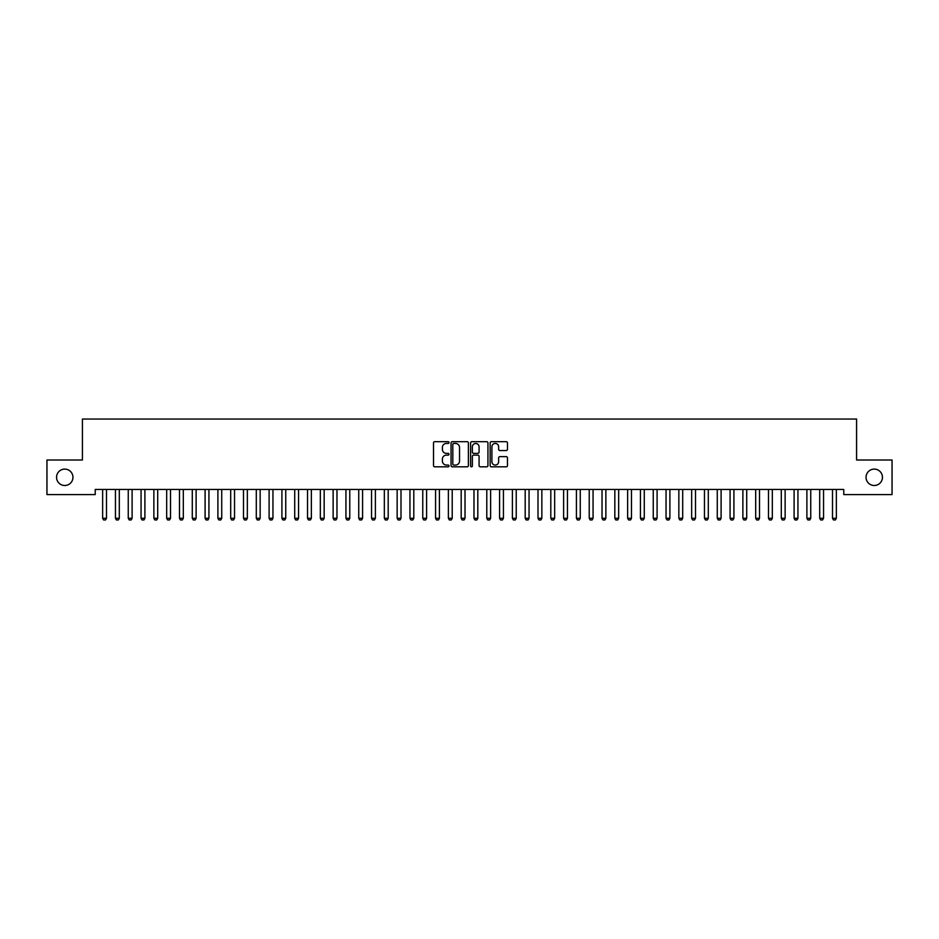 <?xml version="1.0" encoding="UTF-8"?>
<svg xmlns="http://www.w3.org/2000/svg" width="939" height="939" viewBox="0 0 939 939"><rect width="100%" height="100%" fill="white"/><g stroke="black" fill="none" stroke-linecap="round" stroke-linejoin="round"><path stroke-width="1.41" d="M449.018 442.562A0.88 0.88 0 0 0 448.138 441.682L434.78 441.682A1.256 1.256 0 0 0 433.525 442.938L433.525 465.556A1.256 1.256 0 0 0 434.78 466.824L448.138 466.824A0.88 0.88 0 0 0 449.018 465.944A0.88 0.88 0 0 0 448.138 465.063L446.401 465.063A4.026 4.026 0 0 1 442.386 461.037L442.386 459.148A4.026 4.026 0 0 1 446.401 455.133L448.138 455.133A0.88 0.88 0 0 0 449.018 454.253A0.88 0.88 0 0 0 448.138 453.373L446.401 453.373A4.026 4.026 0 0 1 442.386 449.347L442.386 447.457A4.026 4.026 0 0 1 446.401 443.443L448.138 443.443A0.88 0.88 0 0 0 449.018 442.562M866.051 477.294A8.193 8.193 0 0 0 874.256 485.498A8.193 8.193 0 0 0 882.449 477.294A8.193 8.193 0 0 0 874.256 469.101A8.193 8.193 0 0 0 866.051 477.294M56.551 477.294A8.193 8.193 0 0 0 64.744 485.498A8.193 8.193 0 0 0 72.949 477.294A8.193 8.193 0 0 0 64.744 469.101A8.193 8.193 0 0 0 56.551 477.294M506.227 450.544A1.256 1.256 0 0 0 507.483 449.288L507.483 442.938A1.256 1.256 0 0 0 506.227 441.682L491.402 441.682A1.256 1.256 0 0 0 490.146 442.938L490.146 465.556A1.256 1.256 0 0 0 491.402 466.824L506.227 466.824A1.256 1.256 0 0 0 507.483 465.556L507.483 457.892A1.256 1.256 0 0 0 506.227 456.636L499.888 456.636A1.256 1.256 0 0 0 498.632 457.892L498.632 461.695A3.357 3.357 0 0 1 495.264 465.063A3.357 3.357 0 0 1 491.907 461.695L491.907 446.8A3.357 3.357 0 0 1 495.264 443.443A3.357 3.357 0 0 1 498.632 446.8L498.632 449.288A1.256 1.256 0 0 0 499.888 450.544L506.227 450.544M843.774 489.465L95.226 489.465L95.226 494.583L46.95 494.583L46.95 460.016L82.421 460.016L82.421 419.04L856.579 419.04L856.579 460.016L892.05 460.016L892.05 494.583L843.774 494.583L843.774 489.465M468.397 442.938A1.256 1.256 0 0 0 467.141 441.682L452.316 441.682A1.256 1.256 0 0 0 451.06 442.938L451.06 465.556A1.256 1.256 0 0 0 452.316 466.824L467.141 466.824A1.256 1.256 0 0 0 468.397 465.556L468.397 442.938M471.859 441.682L486.684 441.682A1.256 1.256 0 0 1 487.94 442.938L487.94 465.556A1.256 1.256 0 0 1 486.684 466.824L480.345 466.824A1.256 1.256 0 0 1 479.078 465.556L479.078 456.389A1.256 1.256 0 0 0 477.822 455.133L473.62 455.133A1.256 1.256 0 0 0 472.364 456.389L472.364 465.944A0.88 0.88 0 0 1 471.484 466.824A0.88 0.88 0 0 1 470.603 465.944L470.603 442.938A1.256 1.256 0 0 1 471.859 441.682M453.69 443.443A0.88 0.88 0 0 0 452.821 444.323L452.821 464.183A0.88 0.88 0 0 0 453.69 465.063L455.521 465.063A4.026 4.026 0 0 0 459.535 461.037L459.535 447.457A4.026 4.026 0 0 0 455.521 443.443L453.69 443.443M479.078 446.87A3.357 3.357 0 0 0 475.721 443.501A3.357 3.357 0 0 0 472.364 446.87L472.364 452.117A1.256 1.256 0 0 0 473.62 453.373L477.822 453.373A1.256 1.256 0 0 0 479.078 452.117L479.078 446.87M102.586 489.735A1.279 1.279 -179.6 0 1 102.644 490.123A1.279 1.279 179.6 0 0 102.586 489.735L102.504 489.465M106.635 489.465L106.553 489.735A1.279 1.279 179.6 0 0 106.494 490.123L106.494 518.293L105.532 519.96L103.607 519.96L102.644 518.293L102.644 490.123M102.644 518.293L106.494 518.293M115.391 489.735A1.279 1.279 -179.6 0 1 115.45 490.123A1.279 1.279 179.6 0 0 115.391 489.735L115.309 489.465M128.197 489.735A1.279 1.279 -179.6 0 1 128.256 490.123A1.279 1.279 179.6 0 0 128.197 489.735L128.115 489.465M119.441 489.465L119.359 489.735A1.279 1.279 179.6 0 0 119.3 490.123L119.3 518.293L118.337 519.96L116.413 519.96L115.45 518.293L115.45 490.123M115.45 518.293L119.3 518.293M132.246 489.465L132.164 489.735A1.279 1.279 179.6 0 0 132.106 490.123L132.106 518.293L131.143 519.96L129.218 519.96L128.256 518.293L128.256 490.123M128.256 518.293L132.106 518.293M141.003 489.735A1.279 1.279 -179.6 0 1 141.061 490.123A1.279 1.279 179.6 0 0 141.003 489.735L140.92 489.465M153.808 489.735A1.279 1.279 -179.6 0 1 153.867 490.123A1.279 1.279 179.6 0 0 153.808 489.735L153.714 489.465M145.052 489.465L144.97 489.735A1.279 1.279 179.6 0 0 144.899 490.123L144.899 518.293L143.949 519.96L142.024 519.96L141.061 518.293L141.061 490.123M141.061 518.293L144.899 518.293M157.858 489.465L157.764 489.735A1.279 1.279 179.6 0 0 157.705 490.123L157.705 518.293L156.754 519.96L154.829 519.96L153.867 518.293L153.867 490.123M153.867 518.293L157.705 518.293M166.614 489.735A1.279 1.279 -179.6 0 1 166.673 490.123A1.279 1.279 179.6 0 0 166.614 489.735L166.52 489.465M170.663 489.465L170.569 489.735A1.279 1.279 179.6 0 0 170.511 490.123L170.511 518.293L169.548 519.96L167.635 519.96L166.673 518.293L166.673 490.123M166.673 518.293L170.511 518.293M179.419 489.735A1.279 1.279 -179.6 0 1 179.478 490.123A1.279 1.279 179.6 0 0 179.419 489.735L179.326 489.465M183.469 489.465L183.375 489.735A1.279 1.279 179.6 0 0 183.316 490.123L183.316 518.293L182.354 519.96L180.441 519.96L179.478 518.293L179.478 490.123M179.478 518.293L183.316 518.293M192.225 489.735A1.279 1.279 -179.6 0 1 192.284 490.123A1.279 1.279 179.6 0 0 192.225 489.735L192.131 489.465M196.274 489.465L196.181 489.735A1.279 1.279 179.6 0 0 196.122 490.123L196.122 518.293L195.159 519.96L193.246 519.96L192.284 518.293L192.284 490.123M192.284 518.293L196.122 518.293M205.031 489.735A1.279 1.279 -179.6 0 1 205.089 490.123A1.279 1.279 179.6 0 0 205.031 489.735L204.937 489.465M209.08 489.465L208.986 489.735A1.279 1.279 179.6 0 0 208.928 490.123L208.928 518.293L207.965 519.96L206.052 519.96L205.089 518.293L205.089 490.123M205.089 518.293L208.928 518.293M217.836 489.735A1.279 1.279 -179.6 0 1 217.895 490.123A1.279 1.279 179.6 0 0 217.836 489.735L217.742 489.465M221.886 489.465L221.792 489.735A1.279 1.279 179.6 0 0 221.733 490.123L221.733 518.293L220.771 519.96L218.846 519.96L217.895 518.293L217.895 490.123M217.895 518.293L221.733 518.293M230.63 489.735A1.279 1.279 -179.6 0 1 230.701 490.123A1.279 1.279 179.6 0 0 230.63 489.735L230.548 489.465M234.68 489.465L234.597 489.735A1.279 1.279 179.6 0 0 234.539 490.123L234.539 518.293L233.576 519.96L231.651 519.96L230.701 518.293L230.701 490.123M230.701 518.293L234.539 518.293M243.436 489.735A1.279 1.279 -179.6 0 1 243.494 490.123A1.279 1.279 179.6 0 0 243.436 489.735L243.354 489.465M247.485 489.465L247.403 489.735A1.279 1.279 179.6 0 0 247.344 490.123L247.344 518.293L246.382 519.96L244.457 519.96L243.494 518.293L243.494 490.123M243.494 518.293L247.344 518.293M256.241 489.735A1.279 1.279 -179.6 0 1 256.3 490.123A1.279 1.279 179.6 0 0 256.241 489.735L256.159 489.465M260.291 489.465L260.209 489.735A1.279 1.279 179.6 0 0 260.15 490.123L260.15 518.293L259.187 519.96L257.263 519.96L256.3 518.293L256.3 490.123M256.3 518.293L260.15 518.293M269.047 489.735A1.279 1.279 -179.6 0 1 269.106 490.123A1.279 1.279 179.6 0 0 269.047 489.735L268.965 489.465M273.096 489.465L273.014 489.735A1.279 1.279 179.6 0 0 272.956 490.123L272.956 518.293L271.993 519.96L270.068 519.96L269.106 518.293L269.106 490.123M269.106 518.293L272.956 518.293M281.853 489.735A1.279 1.279 -179.6 0 1 281.911 490.123A1.279 1.279 179.6 0 0 281.853 489.735L281.77 489.465M285.902 489.465L285.82 489.735A1.279 1.279 179.6 0 0 285.749 490.123L285.749 518.293L284.799 519.96L282.874 519.96L281.911 518.293L281.911 490.123M281.911 518.293L285.749 518.293M294.658 489.735A1.279 1.279 -179.6 0 1 294.717 490.123A1.279 1.279 179.6 0 0 294.658 489.735L294.564 489.465M298.708 489.465L298.614 489.735A1.279 1.279 179.6 0 0 298.555 490.123L298.555 518.293L297.604 519.96L295.679 519.96L294.717 518.293L294.717 490.123M294.717 518.293L298.555 518.293M307.464 489.735A1.279 1.279 -179.6 0 1 307.523 490.123A1.279 1.279 179.6 0 0 307.464 489.735L307.37 489.465M311.513 489.465L311.419 489.735A1.279 1.279 179.6 0 0 311.361 490.123L311.361 518.293L310.398 519.96L308.485 519.96L307.523 518.293L307.523 490.123M307.523 518.293L311.361 518.293M320.269 489.735A1.279 1.279 -179.6 0 1 320.328 490.123A1.279 1.279 179.6 0 0 320.269 489.735L320.176 489.465M324.319 489.465L324.225 489.735A1.279 1.279 179.6 0 0 324.166 490.123L324.166 518.293L323.204 519.96L321.291 519.96L320.328 518.293L320.328 490.123M320.328 518.293L324.166 518.293M333.075 489.735A1.279 1.279 -179.6 0 1 333.134 490.123A1.279 1.279 179.6 0 0 333.075 489.735L332.981 489.465M337.124 489.465L337.031 489.735A1.279 1.279 179.6 0 0 336.972 490.123L336.972 518.293L336.009 519.96L334.096 519.96L333.134 518.293L333.134 490.123M333.134 518.293L336.972 518.293M345.881 489.735A1.279 1.279 -179.6 0 1 345.939 490.123A1.279 1.279 179.6 0 0 345.881 489.735L345.787 489.465M349.93 489.465L349.836 489.735A1.279 1.279 179.6 0 0 349.778 490.123L349.778 518.293L348.815 519.96L346.902 519.96L345.939 518.293L345.939 490.123M345.939 518.293L349.778 518.293M358.686 489.735A1.279 1.279 -179.6 0 1 358.745 490.123A1.279 1.279 179.6 0 0 358.686 489.735L358.592 489.465M362.736 489.465L362.642 489.735A1.279 1.279 179.6 0 0 362.583 490.123L362.583 518.293L361.621 519.96L359.696 519.96L358.745 518.293L358.745 490.123M358.745 518.293L362.583 518.293M371.48 489.735A1.279 1.279 -179.6 0 1 371.551 490.123A1.279 1.279 179.6 0 0 371.48 489.735L371.398 489.465M375.53 489.465L375.447 489.735A1.279 1.279 179.6 0 0 375.389 490.123L375.389 518.293L374.426 519.96L372.501 519.96L371.551 518.293L371.551 490.123M371.551 518.293L375.389 518.293M384.286 489.735A1.279 1.279 -179.6 0 1 384.344 490.123A1.279 1.279 179.6 0 0 384.286 489.735L384.204 489.465M388.335 489.465L388.253 489.735A1.279 1.279 179.6 0 0 388.194 490.123L388.194 518.293L387.232 519.96L385.307 519.96L384.344 518.293L384.344 490.123M384.344 518.293L388.194 518.293M397.091 489.735A1.279 1.279 -179.6 0 1 397.15 490.123A1.279 1.279 179.6 0 0 397.091 489.735L397.009 489.465M401.141 489.465L401.059 489.735A1.279 1.279 179.6 0 0 401 490.123L401 518.293L400.037 519.96L398.113 519.96L397.15 518.293L397.15 490.123M397.15 518.293L401 518.293M409.897 489.735A1.279 1.279 -179.6 0 1 409.956 490.123A1.279 1.279 179.6 0 0 409.897 489.735L409.815 489.465M413.946 489.465L413.864 489.735A1.279 1.279 179.6 0 0 413.806 490.123L413.806 518.293L412.843 519.96L410.918 519.96L409.956 518.293L409.956 490.123M409.956 518.293L413.806 518.293M422.703 489.735A1.279 1.279 -179.6 0 1 422.761 490.123A1.279 1.279 179.6 0 0 422.703 489.735L422.62 489.465M426.752 489.465L426.67 489.735A1.279 1.279 179.6 0 0 426.599 490.123L426.599 518.293L425.649 519.96L423.724 519.96L422.761 518.293L422.761 490.123M422.761 518.293L426.599 518.293M435.508 489.735A1.279 1.279 -179.6 0 1 435.567 490.123A1.279 1.279 179.6 0 0 435.508 489.735L435.414 489.465M439.558 489.465L439.464 489.735A1.279 1.279 179.6 0 0 439.405 490.123L439.405 518.293L438.454 519.96L436.529 519.96L435.567 518.293L435.567 490.123M435.567 518.293L439.405 518.293M448.314 489.735A1.279 1.279 -179.6 0 1 448.373 490.123A1.279 1.279 179.6 0 0 448.314 489.735L448.22 489.465M452.363 489.465L452.269 489.735A1.279 1.279 179.6 0 0 452.211 490.123L452.211 518.293L451.248 519.96L449.335 519.96L448.373 518.293L448.373 490.123M448.373 518.293L452.211 518.293M461.119 489.735A1.279 1.279 -179.6 0 1 461.178 490.123A1.279 1.279 179.6 0 0 461.119 489.735L461.026 489.465M465.169 489.465L465.075 489.735A1.279 1.279 179.6 0 0 465.016 490.123L465.016 518.293L464.054 519.96L462.141 519.96L461.178 518.293L461.178 490.123M461.178 518.293L465.016 518.293M473.925 489.735A1.279 1.279 -179.6 0 1 473.984 490.123A1.279 1.279 179.6 0 0 473.925 489.735L473.831 489.465M477.974 489.465L477.881 489.735A1.279 1.279 179.6 0 0 477.822 490.123L477.822 518.293L476.859 519.96L474.946 519.96L473.984 518.293L473.984 490.123M473.984 518.293L477.822 518.293M486.731 489.735A1.279 1.279 -179.6 0 1 486.789 490.123A1.279 1.279 179.6 0 0 486.731 489.735L486.637 489.465M490.78 489.465L490.686 489.735A1.279 1.279 179.6 0 0 490.628 490.123L490.628 518.293L489.665 519.96L487.752 519.96L486.789 518.293L486.789 490.123M486.789 518.293L490.628 518.293M499.536 489.735A1.279 1.279 -179.6 0 1 499.595 490.123A1.279 1.279 179.6 0 0 499.536 489.735L499.442 489.465M503.586 489.465L503.492 489.735A1.279 1.279 179.6 0 0 503.433 490.123L503.433 518.293L502.471 519.96L500.546 519.96L499.595 518.293L499.595 490.123M499.595 518.293L503.433 518.293M512.33 489.735A1.279 1.279 -179.6 0 1 512.401 490.123A1.279 1.279 179.6 0 0 512.33 489.735L512.248 489.465M516.38 489.465L516.297 489.735A1.279 1.279 179.6 0 0 516.239 490.123L516.239 518.293L515.276 519.96L513.351 519.96L512.401 518.293L512.401 490.123M512.401 518.293L516.239 518.293M525.136 489.735A1.279 1.279 -179.6 0 1 525.194 490.123A1.279 1.279 179.6 0 0 525.136 489.735L525.054 489.465M529.185 489.465L529.103 489.735A1.279 1.279 179.6 0 0 529.044 490.123L529.044 518.293L528.082 519.96L526.157 519.96L525.194 518.293L525.194 490.123M525.194 518.293L529.044 518.293M537.941 489.735A1.279 1.279 -179.6 0 1 538 490.123A1.279 1.279 179.6 0 0 537.941 489.735L537.859 489.465M541.991 489.465L541.909 489.735A1.279 1.279 179.6 0 0 541.85 490.123L541.85 518.293L540.887 519.96L538.963 519.96L538 518.293L538 490.123M538 518.293L541.85 518.293M550.747 489.735A1.279 1.279 -179.6 0 1 550.806 490.123A1.279 1.279 179.6 0 0 550.747 489.735L550.665 489.465M554.796 489.465L554.714 489.735A1.279 1.279 179.6 0 0 554.656 490.123L554.656 518.293L553.693 519.96L551.768 519.96L550.806 518.293L550.806 490.123M550.806 518.293L554.656 518.293M563.553 489.735A1.279 1.279 -179.6 0 1 563.611 490.123A1.279 1.279 179.6 0 0 563.553 489.735L563.47 489.465M567.602 489.465L567.52 489.735A1.279 1.279 179.6 0 0 567.449 490.123L567.449 518.293L566.499 519.96L564.574 519.96L563.611 518.293L563.611 490.123M563.611 518.293L567.449 518.293M576.358 489.735A1.279 1.279 -179.6 0 1 576.417 490.123A1.279 1.279 179.6 0 0 576.358 489.735L576.264 489.465M580.408 489.465L580.314 489.735A1.279 1.279 179.6 0 0 580.255 490.123L580.255 518.293L579.304 519.96L577.379 519.96L576.417 518.293L576.417 490.123M576.417 518.293L580.255 518.293M589.164 489.735A1.279 1.279 -179.6 0 1 589.223 490.123A1.279 1.279 179.6 0 0 589.164 489.735L589.07 489.465M593.213 489.465L593.119 489.735A1.279 1.279 179.6 0 0 593.061 490.123L593.061 518.293L592.098 519.96L590.185 519.96L589.223 518.293L589.223 490.123M589.223 518.293L593.061 518.293M601.969 489.735A1.279 1.279 -179.6 0 1 602.028 490.123A1.279 1.279 179.6 0 0 601.969 489.735L601.876 489.465M606.019 489.465L605.925 489.735A1.279 1.279 179.6 0 0 605.866 490.123L605.866 518.293L604.904 519.96L602.991 519.96L602.028 518.293L602.028 490.123M602.028 518.293L605.866 518.293M614.775 489.735A1.279 1.279 -179.6 0 1 614.834 490.123A1.279 1.279 179.6 0 0 614.775 489.735L614.681 489.465M618.824 489.465L618.731 489.735A1.279 1.279 179.6 0 0 618.672 490.123L618.672 518.293L617.709 519.96L615.796 519.96L614.834 518.293L614.834 490.123M614.834 518.293L618.672 518.293M627.581 489.735A1.279 1.279 -179.6 0 1 627.639 490.123A1.279 1.279 179.6 0 0 627.581 489.735L627.487 489.465M631.63 489.465L631.536 489.735A1.279 1.279 179.6 0 0 631.478 490.123L631.478 518.293L630.515 519.96L628.602 519.96L627.639 518.293L627.639 490.123M627.639 518.293L631.478 518.293M640.386 489.735A1.279 1.279 -179.6 0 1 640.445 490.123A1.279 1.279 179.6 0 0 640.386 489.735L640.292 489.465M644.436 489.465L644.342 489.735A1.279 1.279 179.6 0 0 644.283 490.123L644.283 518.293L643.321 519.96L641.396 519.96L640.445 518.293L640.445 490.123M640.445 518.293L644.283 518.293M653.18 489.735A1.279 1.279 -179.6 0 1 653.251 490.123A1.279 1.279 179.6 0 0 653.18 489.735L653.098 489.465M657.23 489.465L657.147 489.735A1.279 1.279 179.6 0 0 657.089 490.123L657.089 518.293L656.126 519.96L654.201 519.96L653.251 518.293L653.251 490.123M653.251 518.293L657.089 518.293M665.986 489.735A1.279 1.279 -179.6 0 1 666.044 490.123A1.279 1.279 179.6 0 0 665.986 489.735L665.904 489.465M670.035 489.465L669.953 489.735A1.279 1.279 179.6 0 0 669.894 490.123L669.894 518.293L668.932 519.96L667.007 519.96L666.044 518.293L666.044 490.123M666.044 518.293L669.894 518.293M678.791 489.735A1.279 1.279 -179.6 0 1 678.85 490.123A1.279 1.279 179.6 0 0 678.791 489.735L678.709 489.465M682.841 489.465L682.759 489.735A1.279 1.279 179.6 0 0 682.7 490.123L682.7 518.293L681.737 519.96L679.813 519.96L678.85 518.293L678.85 490.123M678.85 518.293L682.7 518.293M691.597 489.735A1.279 1.279 -179.6 0 1 691.656 490.123A1.279 1.279 179.6 0 0 691.597 489.735L691.515 489.465M695.646 489.465L695.564 489.735A1.279 1.279 179.6 0 0 695.506 490.123L695.506 518.293L694.543 519.96L692.618 519.96L691.656 518.293L691.656 490.123M691.656 518.293L695.506 518.293M704.403 489.735A1.279 1.279 -179.6 0 1 704.461 490.123A1.279 1.279 179.6 0 0 704.403 489.735L704.32 489.465M708.452 489.465L708.37 489.735A1.279 1.279 179.6 0 0 708.299 490.123L708.299 518.293L707.349 519.96L705.424 519.96L704.461 518.293L704.461 490.123M704.461 518.293L708.299 518.293M717.208 489.735A1.279 1.279 -179.6 0 1 717.267 490.123A1.279 1.279 179.6 0 0 717.208 489.735L717.114 489.465M721.258 489.465L721.164 489.735A1.279 1.279 179.6 0 0 721.105 490.123L721.105 518.293L720.154 519.96L718.229 519.96L717.267 518.293L717.267 490.123M717.267 518.293L721.105 518.293M730.014 489.735A1.279 1.279 -179.6 0 1 730.072 490.123A1.279 1.279 179.6 0 0 730.014 489.735L729.92 489.465M734.063 489.465L733.969 489.735A1.279 1.279 179.6 0 0 733.911 490.123L733.911 518.293L732.948 519.96L731.035 519.96L730.072 518.293L730.072 490.123M730.072 518.293L733.911 518.293M742.819 489.735A1.279 1.279 -179.6 0 1 742.878 490.123A1.279 1.279 179.6 0 0 742.819 489.735L742.726 489.465M746.869 489.465L746.775 489.735A1.279 1.279 179.6 0 0 746.716 490.123L746.716 518.293L745.754 519.96L743.841 519.96L742.878 518.293L742.878 490.123M742.878 518.293L746.716 518.293M755.625 489.735A1.279 1.279 -179.6 0 1 755.684 490.123A1.279 1.279 179.6 0 0 755.625 489.735L755.531 489.465M759.674 489.465L759.581 489.735A1.279 1.279 179.6 0 0 759.522 490.123L759.522 518.293L758.559 519.96L756.646 519.96L755.684 518.293L755.684 490.123M755.684 518.293L759.522 518.293M768.431 489.735A1.279 1.279 -179.6 0 1 768.489 490.123A1.279 1.279 179.6 0 0 768.431 489.735L768.337 489.465M772.48 489.465L772.386 489.735A1.279 1.279 179.6 0 0 772.328 490.123L772.328 518.293L771.365 519.96L769.452 519.96L768.489 518.293L768.489 490.123M768.489 518.293L772.328 518.293M781.236 489.735A1.279 1.279 -179.6 0 1 781.295 490.123A1.279 1.279 179.6 0 0 781.236 489.735L781.142 489.465M785.286 489.465L785.192 489.735A1.279 1.279 179.6 0 0 785.133 490.123L785.133 518.293L784.171 519.96L782.246 519.96L781.295 518.293L781.295 490.123M781.295 518.293L785.133 518.293M794.03 489.735A1.279 1.279 -179.6 0 1 794.101 490.123A1.279 1.279 179.6 0 0 794.03 489.735L793.948 489.465M798.08 489.465L797.997 489.735A1.279 1.279 179.6 0 0 797.939 490.123L797.939 518.293L796.976 519.96L795.051 519.96L794.101 518.293L794.101 490.123M794.101 518.293L797.939 518.293M806.836 489.735A1.279 1.279 -179.6 0 1 806.894 490.123A1.279 1.279 179.6 0 0 806.836 489.735L806.754 489.465M810.885 489.465L810.803 489.735A1.279 1.279 179.6 0 0 810.744 490.123L810.744 518.293L809.782 519.96L807.857 519.96L806.894 518.293L806.894 490.123M806.894 518.293L810.744 518.293M819.641 489.735A1.279 1.279 -179.6 0 1 819.7 490.123A1.279 1.279 179.6 0 0 819.641 489.735L819.559 489.465M823.691 489.465L823.609 489.735A1.279 1.279 179.6 0 0 823.55 490.123L823.55 518.293L822.587 519.96L820.663 519.96L819.7 518.293L819.7 490.123M819.7 518.293L823.55 518.293M832.447 489.735A1.279 1.279 -179.6 0 1 832.506 490.123A1.279 1.279 179.6 0 0 832.447 489.735L832.365 489.465M836.496 489.465L836.414 489.735A1.279 1.279 179.6 0 0 836.356 490.123L836.356 518.293L835.393 519.96L833.468 519.96L832.506 518.293L832.506 490.123M832.506 518.293L836.356 518.293"/></g></svg>
